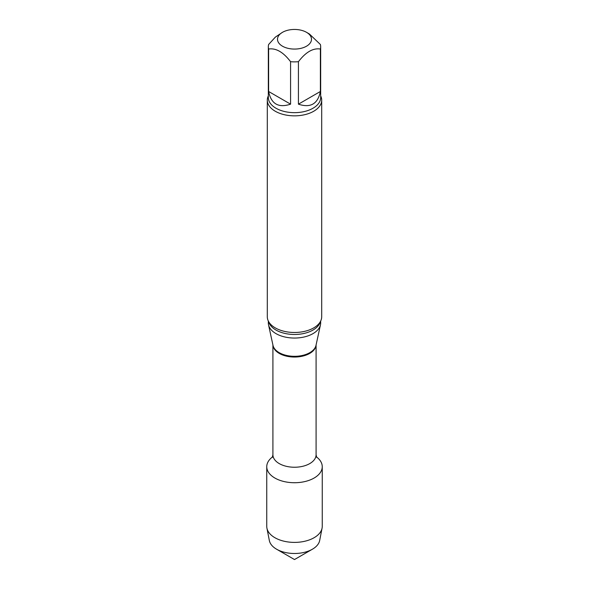 <?xml version="1.0" encoding="UTF-8"?>
<svg xmlns="http://www.w3.org/2000/svg" width="589" height="589" viewBox="0 0 589 589"><rect width="100%" height="100%" fill="white"/><g stroke="black" fill="none" stroke-linecap="round" stroke-linejoin="round"><path stroke-width="0.88" d="M298.424 104.165L320.379 91.494L320.379 49.027C313.068 47.878 305.75 52.104 298.424 61.698L298.424 104.165C310.506 108.192 317.824 103.966 320.379 91.494M268.621 91.494L290.576 104.165L290.576 61.698C283.287 52.119 275.969 47.893 268.621 49.027L268.621 91.494C271.176 103.966 278.494 108.192 290.576 104.165M306.516 32.321A17 9.814 180 0 1 311.301 40.737A17 9.814 180 0 1 299.801 48.585A17 9.814 180 0 1 282.484 46.2A17 9.814 180 0 1 282.484 32.321A17 9.814 180 0 1 306.516 32.321L309.402 33.993L320.379 44.492A26.174 15.115 180 0 1 320.674 46.759A26.174 15.115 180 0 1 320.379 49.027M268.621 49.027A26.174 15.115 180 0 1 268.326 46.759A26.174 15.115 180 0 1 268.621 44.492L275.343 37.129L282.484 32.321M322.249 466.709A27.749 16.021 180 0 0 316.477 456.924A27.749 16.021 180 0 1 314.121 478.032A27.749 16.021 180 0 1 276.182 478.739A27.749 16.021 180 0 1 272.523 456.924A27.749 16.021 180 0 0 266.751 466.709L266.751 526.375A27.749 16.021 180 0 0 266.927 528.171A27.749 16.021 180 0 0 285.334 541.497A27.749 16.021 180 0 0 314.121 537.705A27.749 16.021 180 0 0 322.073 528.171A27.749 16.021 180 0 0 322.249 526.375L322.249 466.709A27.749 16.021 180 0 1 314.121 478.032A27.749 16.021 180 0 1 283.883 481.507A27.749 16.021 180 0 1 266.751 466.709M320.674 321.034L320.674 322.941A26.174 15.115 180 0 1 320.468 324.826A26.174 15.115 180 0 1 294.5 338.049A26.174 15.115 180 0 1 268.532 324.826A26.174 15.115 180 0 1 268.326 322.941L268.326 321.034M320.674 95.882A27.197 15.704 180 0 1 321.697 100.137L321.697 316.779A27.197 15.704 180 0 1 317.935 324.745A27.197 15.704 180 0 1 313.731 327.882A27.197 15.704 180 0 1 271.065 324.745A27.197 15.704 180 0 1 267.303 316.779L267.303 100.137A27.197 15.704 180 0 1 268.326 95.882M321.697 100.137A27.197 15.704 180 0 1 313.731 111.24A27.197 15.704 180 0 1 284.089 114.649A27.197 15.704 180 0 1 267.303 100.137M298.424 61.698A26.174 15.115 180 0 1 290.576 61.698M322.073 528.171L319.665 540.511A25.327 14.622 180 0 1 312.406 549.213A25.327 14.622 180 0 1 276.594 549.213A25.327 14.622 180 0 1 269.335 540.511L266.927 528.171M312.406 549.213L294.5 559.55L276.594 549.213M316.087 344.97L316.087 454.774A21.587 12.465 180 0 1 294.5 467.239A21.587 12.465 180 0 1 272.913 454.774L272.287 457.395L273.141 456.571M316.072 345.036A21.587 12.465 180 0 1 294.5 357.044A21.587 12.465 180 0 1 272.928 345.036M320.468 324.826L315.998 345.368A21.668 12.509 180 0 1 294.5 356.316A21.668 12.509 180 0 1 273.002 345.368L268.532 324.826M320.394 321.579A26.174 15.115 180 0 1 294.5 334.478A26.174 15.115 180 0 1 268.606 321.579M320.674 46.759L320.674 97.553A26.174 15.115 180 0 1 294.5 112.661A26.174 15.115 180 0 1 268.326 97.553L268.326 46.759M316.087 454.774L316.713 457.395M272.913 344.97L272.913 454.774"/></g></svg>
